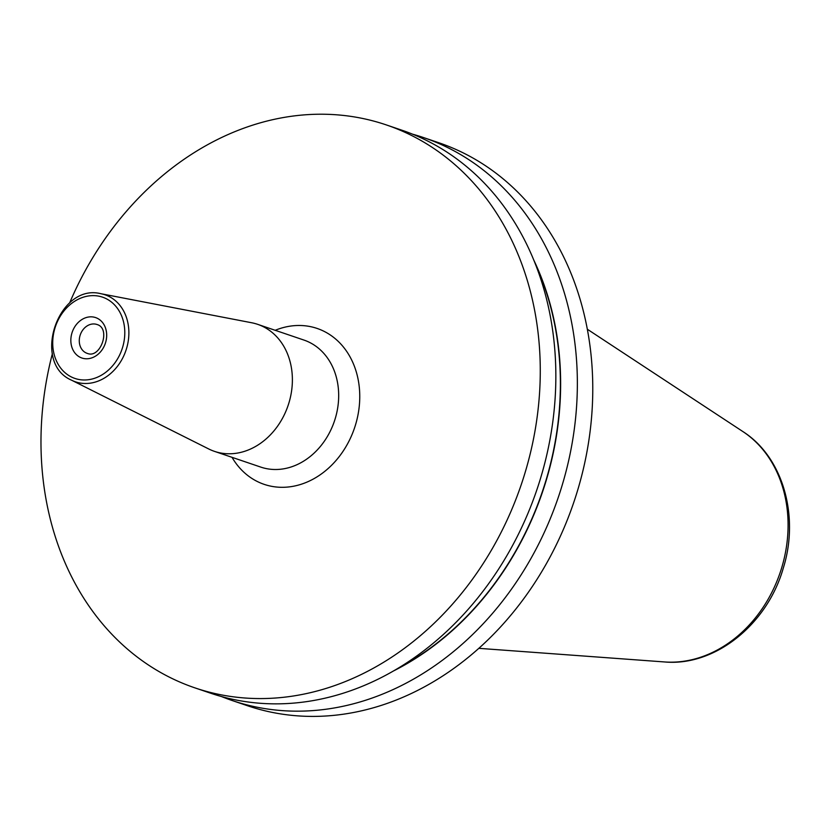 <?xml version="1.0" encoding="UTF-8"?>
<svg xmlns="http://www.w3.org/2000/svg" width="831" height="831" viewBox="0 0 831 831"><rect width="100%" height="100%" fill="white"/><g stroke="black" fill="none" stroke-linecap="round" stroke-linejoin="round"><path stroke-width="1.25" d="M221.42 696.523A297.301 243.535 -71.2 0 0 232.067 700.491L247.472 705.727A297.301 243.535 -71.2 0 0 577.514 490.716A297.301 243.535 108.8 0 0 438.768 142.735L423.353 137.499A297.301 243.535 -71.2 0 0 412.498 134.155M232.067 700.491A297.301 243.535 -71.2 0 0 562.099 485.481A297.301 243.535 -71.2 0 0 423.353 137.499M52.374 353.674A297.301 243.535 -71.2 0 0 194.984 687.891L210.555 693.179A297.301 243.535 -71.2 0 0 540.586 478.178A297.301 243.535 -71.2 0 0 401.84 130.187L386.27 124.899A297.301 243.535 -71.2 0 0 69.575 303.055M194.984 687.891A297.301 243.535 -71.2 0 0 525.015 472.881A297.301 243.535 -71.2 0 0 386.27 124.899M393.967 670.721A282.8 231.662 -71.2 0 0 546.123 480.702A282.8 231.662 108.8 0 0 533.616 259.739M214.471 451.368L260.768 467.095A67.082 54.95 108.8 0 0 262.96 467.78A67.082 54.95 -71.2 0 0 334.82 419.925A67.082 54.95 -71.2 0 0 303.928 340.066L257.631 324.329A67.082 54.95 -71.2 0 1 288.523 404.198A67.082 54.95 -71.2 0 1 216.662 452.054A67.082 54.95 108.8 0 1 214.471 451.368A67.082 54.95 108.8 0 1 208.758 448.979L71.591 380.203C31.059 362.898 58.284 282.758 100.977 293.727A45.965 37.644 108.8 0 1 103.563 294.34A45.965 37.644 -71.2 0 1 126.52 348.605A45.965 37.644 -71.2 0 1 77.003 382.312A45.965 37.644 108.8 0 1 71.591 380.203M100.977 293.727L251.648 322.75A67.082 54.95 108.8 0 1 255.429 323.654A67.082 54.95 -71.2 0 1 257.631 324.329M664.582 661.954C715.179 666.587 767.293 624.216 783.207 568.373C799.671 516.383 783.103 457.123 742.862 431.549A124.401 101.901 108.8 0 1 781.701 567.75A124.401 101.901 108.8 0 1 664.582 661.954L478.874 648.336M232.026 457.33A82.331 67.436 108.8 0 0 266.834 485.19A82.331 67.436 -71.2 0 0 355.533 424.807A82.331 67.436 -71.2 0 0 314.419 327.601A82.331 67.436 108.8 0 0 275.186 330.302M101.164 296.729A42.921 35.162 -71.2 0 0 54.919 328.203A42.921 35.162 -71.2 0 0 76.359 378.884A42.921 35.162 -71.2 0 0 122.593 347.4A42.921 35.162 -71.2 0 0 101.164 296.729M82.591 358.234A21.346 17.482 108.8 0 1 71.933 333.034A21.346 17.482 108.8 0 1 94.931 317.38A21.346 17.482 108.8 0 1 105.589 342.58A21.346 17.482 108.8 0 1 82.591 358.234M87.504 353.476A15.249 12.486 108.8 0 1 87.172 353.362A15.249 12.486 108.8 0 1 80.15 335.215A15.249 12.486 108.8 0 1 96.479 324.339A15.249 12.486 -71.2 0 1 96.978 324.495C111.24 328.359 100.52 358.67 87.567 353.487L87.172 353.362M535.372 264.102A282.509 231.423 108.8 0 1 545.894 480.63A282.509 231.423 -71.2 0 1 398.028 668.332M742.862 431.549L587.299 329.211"/></g></svg>
